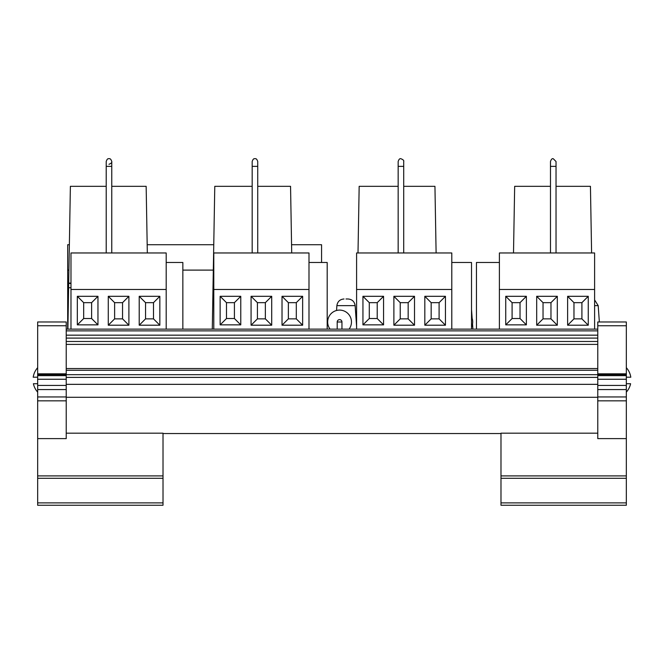 <?xml version="1.0" encoding="UTF-8"?>
<svg xmlns="http://www.w3.org/2000/svg" width="664" height="664" viewBox="0 0 664 664"><rect width="100%" height="100%" fill="white"/><g stroke="black" fill="none" stroke-linecap="round" stroke-linejoin="round"><path stroke-width="1" d="M513.504 252.967L514.666 186.327L550.481 186.327M556.034 186.327L590.437 186.327L591.599 252.967M346.01 298.983L348.019 298.983L346.01 298.983M349.09 329.137A11.902 11.902 0 0 0 339.57 310.096A11.902 11.902 0 0 0 330.049 329.137M471.523 327.178A11.902 11.902 0 0 0 471.523 316.811M626.335 383.717L630.601 383.717A18.343 18.343 0 0 1 626.335 392.125M550.481 166.365L550.481 161.518C551.211 159.285 552.133 158.356 553.261 158.746L556.034 161.518L556.034 166.365L550.481 166.365L550.481 252.967M106.207 166.365L106.207 161.518C106.929 159.285 107.85 158.356 108.979 158.746C110.108 158.356 111.037 159.285 111.76 161.518L111.76 166.365L106.207 166.365L106.207 252.967M252.179 166.365L252.179 161.518C252.901 159.285 253.831 158.356 254.959 158.746C256.088 158.356 257.009 159.285 257.732 161.518L257.732 166.365L252.179 166.365L252.179 252.967M398.159 166.365L398.159 161.518C398.881 159.285 399.811 158.356 400.94 158.746C403.164 159.634 404.094 160.555 403.712 161.518L403.712 166.365L398.159 166.365L398.159 252.967M37.665 367.69A18.343 18.343 0 0 0 33.2 377.21L37.665 377.21M37.665 383.717L33.399 383.717A18.343 18.343 0 0 0 37.665 392.125M37.665 502.88L163.012 502.88L163.012 505.254L37.665 505.254L37.665 321.998M597.774 375.65L626.335 375.65L626.335 438.614L597.774 438.614L597.774 373.824L626.335 373.824L626.335 321.998M626.335 373.824L626.335 374.612L597.774 374.612M626.335 375.65L626.335 374.612M500.988 502.88L626.335 502.88L626.335 505.254L500.988 505.254L500.988 475.905L626.335 475.905L626.335 438.614M626.335 475.905L626.335 478.287L500.988 478.287M626.335 502.88L626.335 478.287M37.665 400.848L66.226 400.848L66.226 438.614L37.665 438.614M37.665 475.905L163.012 475.905L163.012 433.177L66.226 433.177M163.012 475.905L163.012 478.287L37.665 478.287M163.012 502.88L163.012 478.287M163.012 433.55L500.988 433.55M66.226 400.848L66.226 321.998M500.988 475.905L500.988 433.177L597.774 433.177M66.226 397.279L597.774 397.279M597.774 373.824L597.774 321.998M358.004 252.967L359.166 186.327L398.159 186.327M403.712 186.327L434.945 186.327L436.107 252.967M213.791 283.121L213.086 283.121L214.779 186.327L252.179 186.327M257.732 186.327L290.55 186.327L291.712 252.967M70.982 283.121L68.699 283.121L70.384 186.327L106.207 186.327M111.76 186.327L146.155 186.327L147.325 252.967M37.665 375.65L66.226 375.65M66.226 374.612L37.665 374.612M67.894 329.137L68.616 287.728L70.982 287.728M212.289 329.137L213.011 287.728L213.791 287.728M66.226 329.137L597.774 329.137M597.774 325.75L626.335 325.75M66.226 325.75L37.665 325.75M70.982 289.462L70.982 252.967L166.191 252.967L166.191 289.462L70.982 289.462L70.982 329.137M139.216 325.211L159.841 325.211L159.841 296.31L139.216 296.31L139.216 325.211L145.557 318.861L153.492 318.861L153.492 302.659L145.557 302.659L145.557 318.861M108.273 325.211L128.899 325.211L128.899 296.31L108.273 296.31L108.273 325.211L114.623 318.861L122.549 318.861L122.549 302.659L114.623 302.659L114.623 318.861M77.331 324.87L97.957 324.87L97.957 296.31L77.331 296.31L77.331 324.87L83.681 318.529L91.615 318.529L91.615 302.659L83.681 302.659L83.681 318.529M166.191 289.462L166.191 329.137M567.629 325.211L588.254 325.211L588.254 296.31L567.629 296.31L567.629 325.211L573.97 318.861L581.905 318.861L581.905 302.659L573.97 302.659L573.97 318.861M536.686 325.211L557.312 325.211L557.312 296.31L536.686 296.31L536.686 325.211L543.036 318.861L550.971 318.861L550.971 302.659L543.036 302.659L543.036 318.861M505.744 324.87L526.369 324.87L526.369 296.31L505.744 296.31L505.744 324.87L512.093 318.529L520.028 318.529L520.028 302.659L512.093 302.659L512.093 318.529M499.394 329.137L499.394 289.462L594.604 289.462L594.604 329.137M594.604 289.462L594.604 252.967L499.394 252.967L499.394 289.462M213.791 289.462L213.791 252.967L308.992 252.967L308.992 289.462L213.791 289.462L213.791 329.137M282.017 325.211L302.643 325.211L302.643 296.31L282.017 296.31L282.017 325.211L288.367 318.861L296.302 318.861L296.302 302.659L288.367 302.659L288.367 318.861M251.075 325.211L271.709 325.211L271.709 296.31L251.075 296.31L251.075 325.211L257.424 318.861L265.359 318.861L265.359 302.659L257.424 302.659L257.424 318.861M220.133 324.87L240.766 324.87L240.766 296.31L220.133 296.31L220.133 324.87L226.482 318.529L234.417 318.529L234.417 302.659L226.482 302.659L226.482 318.529M308.992 289.462L308.992 329.137M356.593 289.462L356.593 252.967L451.794 252.967L451.794 289.462L356.593 289.462L356.593 329.137M424.819 325.211L445.453 325.211L445.453 296.31L424.819 296.31L424.819 325.211L431.168 318.861L439.103 318.861L439.103 302.659L431.168 302.659L431.168 318.861M393.885 325.211L414.51 325.211L414.51 296.31L393.885 296.31L393.885 325.211L400.226 318.861L408.161 318.861L408.161 302.659L400.226 302.659L400.226 318.861M362.942 324.87L383.568 324.87L383.568 296.31L362.942 296.31L362.942 324.87L369.292 318.529L377.218 318.529L377.218 302.659L369.292 302.659L369.292 318.529M451.794 289.462L451.794 329.137M68.616 287.728L68.691 283.437L70.982 283.437M213.011 287.728L213.086 283.437L213.791 283.437M66.226 384.348L597.774 384.348M83.681 302.659L77.331 296.31M91.615 302.659L97.957 296.31M91.615 318.529L97.957 324.87M114.623 302.659L108.273 296.31M122.549 302.659L128.899 296.31M122.549 318.861L128.899 325.211M145.557 302.659L139.216 296.31M153.492 302.659L159.841 296.31M153.492 318.861L159.841 325.211M226.482 302.659L220.133 296.31M234.417 302.659L240.766 296.31M234.417 318.529L240.766 324.87M257.424 302.659L251.075 296.31M265.359 302.659L271.709 296.31M265.359 318.861L271.709 325.211M288.367 302.659L282.017 296.31M296.302 302.659L302.643 296.31M296.302 318.861L302.643 325.211M369.292 302.659L362.942 296.31M377.218 302.659L383.568 296.31M377.218 318.529L383.568 324.87M400.226 302.659L393.885 296.31M408.161 302.659L414.51 296.31M408.161 318.861L414.51 325.211M431.168 302.659L424.819 296.31M439.103 302.659L445.453 296.31M439.103 318.861L445.453 325.211M512.093 302.659L505.744 296.31M520.028 302.659L526.369 296.31M520.028 318.529L526.369 324.87M543.036 302.659L536.686 296.31M550.971 302.659L557.312 296.31M550.971 318.861L557.312 325.211M573.97 302.659L567.629 296.31M581.905 302.659L588.254 296.31M581.905 318.861L588.254 325.211M626.335 367.69A18.343 18.343 0 0 1 630.8 377.21L626.335 377.21M166.191 262.488L182.849 262.488L182.849 329.137M308.992 262.488L327.186 262.488L327.186 329.137M451.794 262.488L471.523 262.488L471.523 329.137M499.394 262.488L476.445 262.488L476.445 329.137M68.923 270.107L67.695 270.107L67.695 329.137M67.695 270.107L67.695 244.717L69.371 244.717M213.318 270.107L182.849 270.107M321.567 262.488L321.567 244.717L291.571 244.717M213.758 244.717L147.176 244.717M341.952 321.99L341.952 329.137L341.952 321.99A2.382 2.382 0 0 0 339.57 319.616A2.382 2.382 0 0 1 341.952 321.99A2.382 2.382 0 0 0 339.57 319.616A2.382 2.382 0 0 0 337.196 321.99A2.382 2.382 0 0 1 339.57 319.616A2.382 2.382 0 0 0 337.196 321.99A2.382 2.382 0 0 1 339.57 319.616A2.382 2.382 0 0 1 341.952 321.99L337.196 321.99L337.196 329.137M594.604 299.921L598.198 305.631L594.604 305.631M348.019 298.983C352.127 299.339 354.501 301.556 355.14 305.631L336.88 305.631L336.54 310.486M597.774 338.101L66.226 338.101M66.226 341.47L597.774 341.47M597.774 400.848L626.335 400.848M37.665 373.898L66.226 373.898M66.226 373.824L37.665 373.824M37.665 379.252L66.226 379.252M37.665 385.435L66.226 385.435M37.665 389.56L66.226 389.56M37.665 396.947L66.226 396.947M597.774 373.898L626.335 373.898M597.774 379.252L626.335 379.252M597.774 385.435L626.335 385.435M597.774 389.56L626.335 389.56M597.774 396.947L626.335 396.947M66.226 335.162L597.774 335.162M597.774 330.871L66.226 330.871M597.774 370.288L66.226 370.288M66.226 374.679L597.774 374.679M597.774 377.393L66.226 377.393M66.226 344.4L597.774 344.4M556.034 166.365L556.034 252.967M108.979 164.29C111.237 163.361 112.166 162.431 111.76 161.518M111.76 166.365L111.76 252.967M257.732 166.365L257.732 252.967M403.712 166.365L403.712 252.967M597.774 321.974L626.335 321.974M66.226 321.974L37.665 321.974M66.226 368.553L597.774 368.553M550.481 161.518L550.481 167.818M355.14 305.631L356.593 326.381M336.88 305.631C337.528 301.556 339.902 299.339 344.002 298.983M471.523 309.449L472.154 318.38M472.544 323.999L472.901 329.137M598.198 305.631L599.343 321.974"/></g></svg>
